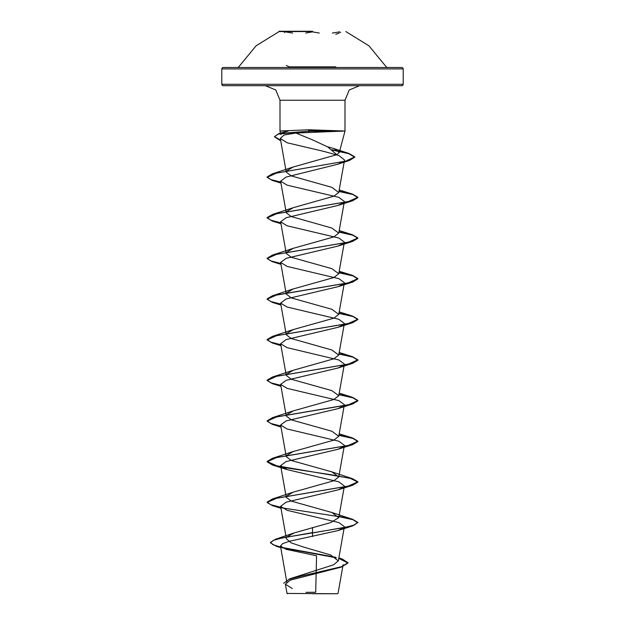 <?xml version="1.0" encoding="UTF-8"?>
<svg xmlns="http://www.w3.org/2000/svg" width="625" height="625" viewBox="0 0 625 625"><rect width="100%" height="100%" fill="white"/><g stroke="black" fill="none" stroke-linecap="round" stroke-linejoin="round"><path stroke-width="0.94" d="M312.5 31.57L279.156 31.57L312.5 31.57M312.5 31.25L279.156 31.25L312.5 31.25M292.641 33.078L285.266 31.883L284.398 32.555M319.305 33.078L312.5 31.859L305.711 33.078M320.406 66.867L327.836 66.867M335.75 66.867L289.258 66.867M297.141 66.867L304.633 66.867M330.547 68.898L403.227 68.898L402.836 67.945L401.867 67.539L223.133 67.539L222.164 67.945L221.773 68.898L294.453 68.898M312.5 593.75L337.695 593.75L312.5 593.75M338.758 558.375L347.945 563.055L341.219 567.141L290.336 580.156L285.359 584.18L286.992 593.43L337.695 593.75M280.594 140.234L274.531 136.555L278.984 133.516L288.344 131.047L279.984 131.047L309.023 129.734L345.016 131.047L295.961 133.039L312.5 139.82L327.922 147.031L336.812 154.672L339.266 152.5L334.016 148.594L327.32 146.695M341.93 131.219L308.562 131.219L309.062 132.469M280.938 134.617L279.984 131.047L279.984 100.203L275.812 90.016L265.469 85.688L401.867 85.688L312.5 85.688L359.531 85.688L349.188 90.016L345.016 100.203L279.984 100.203L345.016 100.203L345.016 131.047L339.266 152.5M343.742 527.695L337.914 530.594L289.469 541.289L282.602 543.648L280.477 546L286.023 549.32L316.539 555.758L315.734 592.25L306.016 592.336M338.82 558.047L342.344 559.078L347.945 562.711L341.43 566.734L289.664 578.797L333.523 564.875L338.32 560.852L330.711 554.992L302.945 546.898L291.25 542.859L286.375 538.828L280.641 506.313M286.984 536.945L293.969 533.008L330.695 522.562L338.781 517.625L331.875 512.539L291.281 501.117L286.219 497.305L280.641 465.664M286.375 496.273L293.125 492.219L333.711 480.797L338.781 476.984L331.875 471.898L291.289 460.469L286.219 456.656L280.641 425.023M286.367 455.633L293.125 451.57L333.711 440.148L338.781 436.336L331.883 431.25L291.289 419.828L286.219 416.016L280.641 384.375M286.375 414.984L293.117 410.93L333.711 399.5L338.781 395.688L331.883 390.609L291.281 379.18L286.219 375.367L280.641 343.734L287.086 347.695L338.891 359.969L344.359 364.055L338.781 395.688M286.375 374.344L293.117 370.281L333.719 358.852L338.781 355.047L331.883 349.961L291.273 338.531L286.219 334.719L280.641 303.086L287.086 307.047L338.859 319.312L344.352 323.406M286.375 333.695L293.117 329.641L333.727 318.203L338.781 314.398L331.875 309.312L291.273 297.883L286.219 294.078L280.641 262.438M286.367 293.055L293.125 288.992L333.727 277.562L338.781 273.758L331.875 268.672L291.281 257.242L286.219 253.43L280.641 221.797L287.094 225.758L338.883 238.031L344.352 242.117M286.375 252.406L293.125 248.344L333.719 236.922L338.781 233.109L331.875 228.023L291.289 216.594L286.219 212.789L280.641 181.148L287.094 185.117L338.852 197.375L344.352 201.477M286.367 211.758L293.125 207.703L333.711 196.281L338.781 192.461L331.875 187.383L291.297 175.961L286.219 172.141L280.273 138.43L287.266 142.781L323.555 151.359L339.102 155.656L344.508 159.961L338.781 192.461M286.359 171.133L293.125 167.055L336.812 154.672M295.961 133.039L284.086 135.039L280.281 138.43M343.156 161.719L337.508 164.328L286.039 177.094L280.641 181.148M343.742 202.539L337.914 205.437L286.125 217.711L280.641 221.797M343.742 243.18L337.914 246.078L286.148 258.344L280.641 262.445L287.086 266.406L338.867 278.672L344.352 282.766M343.742 283.828L337.906 286.727L286.117 299L280.641 303.086M343.734 324.477L337.914 327.367L286.125 339.641L280.641 343.734M343.734 365.117L337.914 368.016L286.148 380.281L280.648 384.375L287.086 388.336L338.875 400.609L344.359 404.703L338.781 436.336M343.742 405.766L337.906 408.664L286.102 420.937L280.648 425.023L287.086 428.984L338.867 441.25L344.359 445.344L338.781 476.977M343.734 446.406L337.906 449.305L286.133 461.57L280.648 465.664L287.094 469.633L338.883 481.906L344.359 485.992L338.781 517.625M343.734 487.055L337.914 489.953L286.133 502.219L280.648 506.313L287.094 510.273L338.867 522.547L344.359 526.633L338.328 560.852M285.359 584.18L292.258 588.5M312.5 527.508L312.5 532.609L275.594 539.242L270.414 542.445L273.094 544.781L280.672 547.109M281.484 547.305L335.594 557.258M289.664 578.797L283.695 583.281L289.344 579.25L304.711 575.211L341.219 567.141M312.5 536.562L312.5 532.953L352.547 525.953L357.859 522.453L354.406 524.992L344.578 527.531L282.352 537.867L273.469 540.328L270.414 542.789L276.391 546.305L280.734 547.461M282.359 547.844L336.398 557.781M312.5 85.688L223.133 85.688L312.5 85.688M357.859 522.453L352.547 519.289L339.008 516.328M280.812 507.289L270.695 504.711L267.141 502.125L272.453 498.969L348.25 486.094L357.859 481.805L352.539 478.641L276.75 465.773L267.141 461.484L272.461 458.32L348.25 445.453L357.859 441.164L352.547 438L339.008 435.039M280.812 426L270.695 423.422L267.141 420.836L272.453 417.672L348.25 404.805L357.859 400.516L352.547 397.352L339.008 394.391M280.812 385.352L270.695 382.773L267.141 380.195L272.453 377.031L348.242 364.164L357.859 359.875L352.547 356.711L339.008 353.75M280.812 344.711L270.695 342.125L267.141 339.547L272.453 336.383L348.25 323.516L357.859 319.227L352.547 316.062L339.008 313.102M280.812 304.062L270.695 301.484L267.141 298.906L272.453 295.742L348.25 282.867L357.859 278.578L352.547 275.414L339.008 272.453M280.812 263.414L270.695 260.836L267.141 258.258L272.453 255.094L348.25 242.227L357.859 237.938L352.539 234.773L339.008 231.813M280.812 222.773L270.695 220.195L267.141 217.609L272.461 214.445L348.25 201.578L357.859 197.289L352.547 194.125L339.008 191.164M280.812 182.125L270.695 179.547L267.141 176.969L272.453 173.805L345.867 161.094L354.75 156.852L348.93 153.398L332.117 149.734M278.984 133.516L308.562 131.219L278.352 134.055L274.531 136.555M357.859 522.789L352.859 519.727L338.953 516.656M338.633 516.602L281.758 507.812M280.875 507.641L272.453 505.633L267.141 502.469L276.75 498.18L352.547 485.305L357.859 482.141L350.469 478.398L330.703 474.656L281.758 467.164M280.875 466.992L272.453 464.984L267.141 461.82L276.758 457.531L352.547 444.664L357.859 441.5L352.859 438.43L338.953 435.367M280.875 426.352L272.453 424.344L267.141 421.18L276.75 416.891L352.547 404.016L357.859 400.852L352.859 397.789L338.953 394.719M280.875 385.703L272.453 383.695L267.141 380.531L276.75 376.242L352.547 363.375L357.859 360.211L352.859 357.141L338.953 354.078M280.875 345.055L272.461 343.055L267.141 339.891L276.75 335.602L352.547 322.727L357.859 319.562L352.859 316.5L338.953 313.43M280.875 304.414L272.453 302.406L267.141 299.242L276.75 294.953L352.547 282.086L357.859 278.922L352.859 275.852L338.953 272.781M280.875 263.766L272.453 261.758L267.141 258.594L276.75 254.305L352.547 241.438L357.859 238.273L352.859 235.203L338.953 232.141M280.875 223.125L272.453 221.117L267.141 217.953L276.758 213.664L352.547 200.789L357.859 197.625L352.859 194.562L338.953 191.492M280.875 182.477L272.453 180.469L267.141 177.305L276.43 173.094L349.438 160.453L354.75 157.195L348.742 153.68L332.695 150.172M280.141 140.43L274.531 136.891M341.859 130.883L308.562 130.883L309.023 129.734M345.844 31.57L368.914 45.789L386.219 66.867L387.391 67.539L312.5 67.539M340.594 32.555L339.727 31.883L332.359 33.078M401.867 85.688L402.836 85.281L403.227 84.328L403.227 68.898L221.773 68.898L221.773 84.328L403.227 84.328L221.773 84.328L222.164 85.281L223.133 85.688M237.609 67.539L238.781 66.867L256.086 45.789L279.156 31.57M286.977 582.883L280.477 546M338.781 355.047L344.359 323.406M338.781 314.398L344.359 282.766M338.781 273.758L344.359 242.117M338.781 233.109L344.359 201.477M343.117 564.711L338.062 593.383M338.844 557.906L342.344 559.078M293.969 533.008L275.594 539.242M276.391 546.305L280.766 547.648M334.016 148.594L348.93 153.398M331.875 512.539L352.547 519.289M293.125 492.219L272.453 498.969M331.875 471.898L352.539 478.641M293.125 451.57L272.461 458.32M339.227 433.797L352.547 438M293.117 410.93L272.453 417.672M339.227 393.148L352.547 397.352M293.117 370.281L272.453 377.031M339.227 352.5L352.547 356.711M293.117 329.641L272.453 336.383M339.227 311.859L352.547 316.062M293.125 288.992L272.453 295.742M339.227 271.211L352.547 275.414M293.125 248.344L272.453 255.094M339.227 230.57L352.539 234.773M293.125 207.703L272.461 214.445M339.227 189.922L352.547 194.125M293.125 167.055L272.453 173.805M337.508 164.328L349.438 160.453M280.992 183.117L272.453 180.469M337.914 205.437L352.547 200.789M280.992 223.766L272.453 221.117M337.914 246.078L352.547 241.438M280.992 264.406L272.453 261.758M337.914 286.727L352.547 282.086M280.992 305.055L272.453 302.406M337.914 327.375L352.547 322.727M280.992 345.703L272.461 343.055M337.914 368.016L352.547 363.375M280.992 386.344L272.453 383.695M337.906 408.664L352.547 404.016M280.992 426.992L272.453 424.344M337.906 449.305L352.547 444.664M287.094 469.633L272.453 464.984M337.914 489.953L352.547 485.305M280.992 508.281L272.453 505.633M337.914 530.594L352.547 525.953M287.305 593.75L286.992 593.43M335.797 66.867L334.5 67.539M289.188 66.867L286.32 65.438M335.789 34.266L339.109 33.094M281.695 31.25L281.297 31.25"/></g></svg>
